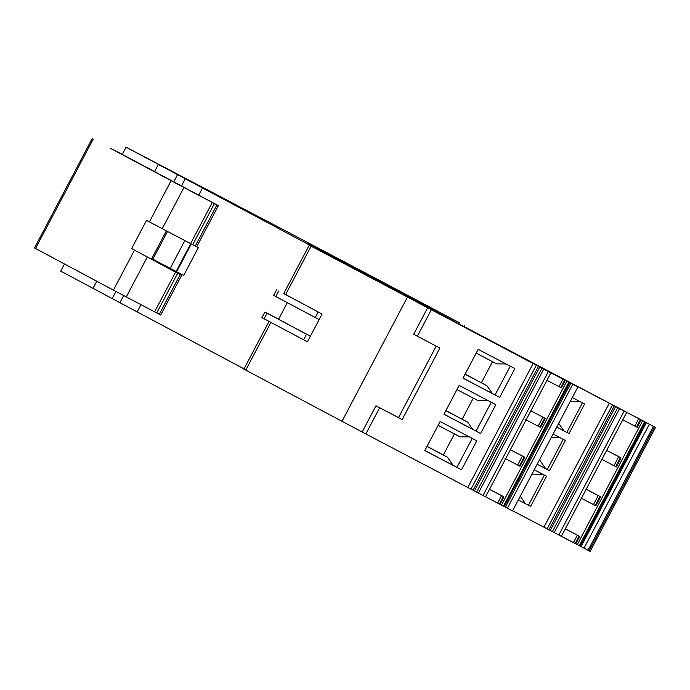 <?xml version="1.0" encoding="UTF-8"?>
<svg xmlns="http://www.w3.org/2000/svg" width="690" height="690" viewBox="0 0 690 690"><rect width="100%" height="100%" fill="white"/><g stroke="black" fill="none" stroke-linecap="round" stroke-linejoin="round"><path stroke-width="1.03" d="M655.5 427.455L590.148 551.405L588.044 550.309L653.395 426.36L655.5 427.455L453.58 321.057L307.317 242.897L459.393 322.748L395.706 288.972M588.044 550.309L580.118 546.118L645.53 422.194L644.615 421.702L642.649 420.667L577.297 544.617L579.264 545.652L644.615 421.702M579.264 545.652L580.118 546.109M575.167 543.496L573.416 542.607L574.511 540.529L577.349 535.147L579.1 536.035L575.167 543.496L577.297 544.617M573.416 542.607L561.367 536.303M622.777 419.822L634.826 426.127L638.768 418.666L617.576 407.548L626.701 412.379L561.35 536.328L558.822 535.009L554.199 532.559L619.542 408.609L624.174 411.059L558.822 535.009M614.264 405.824L548.912 529.773L547.136 528.859L612.487 404.909L614.264 405.824L617.748 407.661L552.397 531.611L554.199 532.559M552.397 531.611L550.249 530.481L615.601 406.531M548.912 529.773L550.249 530.481M547.136 528.859L512.636 510.747M612.487 404.909L553.544 373.971L577.884 386.995L512.532 510.936L505.408 507.193L503.459 506.141L568.81 382.191L566.844 381.156L501.492 505.106L503.459 506.141M501.492 505.106L499.957 504.304L503.898 496.834L489.503 489.305M499.362 503.985L497.602 503.096L501.544 495.636L503.295 496.524L499.362 503.985L499.957 504.304M497.602 503.096L478.386 493.048L543.737 369.098L548.369 371.548L483.017 495.489M538.433 366.304L473.081 490.254L470.985 489.167L536.328 365.217L538.433 366.304L541.935 368.149L476.592 492.099L478.386 493.048M476.592 492.099L474.444 490.961L539.796 367.02M473.081 490.254L474.444 490.961M470.985 489.167L365.829 433.958L379.647 407.747L402.184 419.58L398.51 417.614L436.209 346.121M244.674 369.521L365.829 433.958M60.729 271.127L64.489 263.994L60.729 271.127L244.027 368.874M289.386 232.892L395.715 288.955M289.395 232.884L126.08 147.177L340.791 261.708L309.249 245.174L283.711 293.612M310.026 245.571L533.129 363.544L467.777 487.494M536.328 365.217L533.129 363.544M541.935 368.149L543.737 369.098M546.972 380.311L559.021 386.616L562.954 379.155L548.369 371.548M562.954 379.155L566.844 381.156M503.985 506.417L569.336 382.476L568.81 382.191M569.336 382.476L569.724 382.683L504.312 506.607L569.664 382.657L572.769 384.304L507.417 508.254M577.884 386.995L572.769 384.304M617.748 407.661L619.542 408.609M626.701 412.379L624.174 411.059M638.768 418.666L642.649 420.667M581.049 546.609L646.392 422.668L645.469 422.168L580.118 546.118M646.392 422.668L649.35 424.229L583.999 548.179M653.395 426.36L649.35 424.229M459.393 322.748L458.833 323.817M565.308 528.816L579.1 536.035M606.683 450.346L621.078 457.884L616.317 466.914L613.962 465.707L618.723 456.677L606.665 450.372M586.181 489.236L600.576 496.766L595.815 505.796L580.816 497.973M577.349 535.147L565.3 528.842M518.311 499.983L530.601 506.443L546.532 476.238L534.232 469.778M569.043 433.536L556.761 427.05L569.043 433.536L584.602 404.021L572.312 397.569M553.087 434.019L565.386 440.479L549.456 470.684L537.165 464.223M530.877 410.835L545.264 418.373L540.503 427.395L538.148 426.196L542.909 417.165L530.86 410.861M510.376 449.725L524.762 457.254L520.001 466.285L505.011 458.462M503.295 496.524L503.898 496.834M501.544 495.636L489.495 489.322M431.172 310.008L417.355 336.228L439.892 348.053L402.184 419.58M462.999 378.146L499.681 397.406L514.869 368.598L478.179 349.338L462.999 378.146M424.833 450.536L461.515 469.795L476.799 440.807L440.116 421.538L424.833 450.536M443.955 414.259L480.637 433.527L495.843 404.685L459.152 385.434L443.955 414.259M362.155 432L375.981 405.78L379.647 407.747M375.981 405.78L398.51 417.614M417.355 336.228L413.69 334.262L427.507 308.051M341.947 421.383L407.298 297.433M307.421 341.809L280.899 327.698L307.412 341.835L322.058 314.054L283.754 293.535M284.487 294.009L295.544 299.926M137.232 311.802L140.976 304.695M161.978 264.865L162.322 264.21M198.694 195.218L202.575 187.853M110.702 148.436L179.366 185.058A235.799 0.725 27.8 0 0 187.464 189.319A235.799 0.725 27.8 0 0 209.277 200.781L212.425 202.506M122.277 154.388L218.376 205.655L196.685 246.796L198.332 247.658L183.687 275.439L176.097 271.455L190.725 243.717M93.012 288.351L96.764 281.244M154.465 171.801L158.364 164.41M464.413 325.344L463.835 326.439M559.021 386.616L561.375 387.823L565.308 380.354M634.826 426.127L637.181 427.334L641.122 419.865M618.723 456.677L621.078 457.884M601.318 459.091L613.962 465.707M593.46 504.597L598.221 495.567L586.164 489.262M598.221 495.567L600.576 496.766M549.456 470.684L545.669 468.665L539.252 459.462M537.174 464.206L545.669 468.665M563.204 439.332L547.291 469.519M566.878 432.371L582.429 402.874M518.319 499.965L525.47 503.717L520.277 496.265M530.601 506.443L525.47 503.717M544.35 475.091L528.437 505.287M542.745 474.22L531.524 474.108M542.909 417.165L545.264 418.373M525.513 419.58L538.148 426.196M517.647 465.077L522.408 456.055L510.359 449.742M522.408 456.055L524.762 457.254M499.681 397.406L492.341 393.507L486.907 385.701L481.387 382.786L492.505 361.689M463.016 378.103L492.341 393.507M495.101 394.965L510.272 366.183M461.515 469.795L453.166 465.362L447.482 457.211L443.308 455.003L454.434 433.906M424.85 450.492L453.166 465.362M456.935 467.354L472.202 438.392M480.637 433.527L472.65 429.275L467.682 422.159L462.162 419.244L473.288 398.147M443.981 414.216L472.65 429.275M476.057 431.078L491.245 402.279M280.899 327.698L264.115 318.771L267.039 313.208L264.865 312.044L278.613 319.177M264.865 312.044L261.933 317.598L264.115 318.771M192.717 244.717L198.332 247.658M212.442 202.472A235.79 0.725 27.8 0 0 184.92 188.016L218.376 205.655M110.736 148.376L122.268 154.413M184.842 240.62L170.214 268.376L176.097 271.455M170.214 268.376L151.774 258.603M156.742 312.941L160.718 315.02L181.599 275.422M192.407 244.588L146.504 220.377L131.635 248.581L134.507 250.116L113.41 290.136L156.734 312.967L177.649 273.283L181.246 275.241M113.41 290.136L34.5 247.96L92.158 138.595M134.507 250.116L177.356 273.137M560.194 437.753L551.172 437.658M563.911 430.81L558.469 423.005M579.41 401.295L570.389 401.209M506.072 363.975L496.688 363.88L476.186 353.116M465.06 374.23L486.907 385.701M426.989 446.447L447.482 457.211M469.373 436.899L459.963 436.813L438.115 425.342M445.835 410.688L467.682 422.159M487.752 400.442L477.471 400.338L456.97 389.574M303.565 339.765L306.498 334.21L310.345 336.254M306.498 334.21L267.039 313.208M276.578 289.817L273.654 295.372L275.828 296.545L278.76 290.99M319.134 319.591L275.828 296.545M310.388 336.194L278.553 319.28L287.316 302.66M167.48 231.486L152.852 259.224M151.455 259.207L166.376 230.9M465.129 374.101L481.387 382.786M427.05 446.318L443.308 455.003M445.904 410.559L462.162 419.244M654.431 426.903L589.079 550.844M579.79 545.928L645.141 421.987M575.77 543.815L579.704 536.346M609.279 403.236L543.927 527.177M505.408 507.193L570.759 383.243M245.752 370.125L270.92 322.394M285.565 294.613L311.104 246.175M123.683 295.579L119.922 302.694M181.392 186.119L185.274 178.745M112.194 298.606L115.946 291.482M173.656 182.022L177.537 174.656M122.182 154.569L126.08 147.177L122.182 154.569M564.705 380.043L560.772 387.504M636.577 427.015L640.518 419.555M620.474 457.574L615.713 466.595M599.972 496.455L595.211 505.485M544.66 418.054L539.908 427.084M524.159 456.944L519.398 465.974M191.277 244.01L176.657 271.748M93.185 139.156L35.526 248.521M315.278 317.547L318.202 312.001M216.936 204.904L195.244 246.045M171.077 180.771L149.385 221.913M183.92 187.577L162.228 228.718M212.27 202.498L190.578 243.639M147.324 256.99L126.261 296.942M175.545 272.153L154.603 311.863M180.159 274.654L159.269 314.269M550.887 372.867L485.544 496.817M269.065 321.385L243.898 369.124M214.392 203.602L192.7 244.743"/></g></svg>
